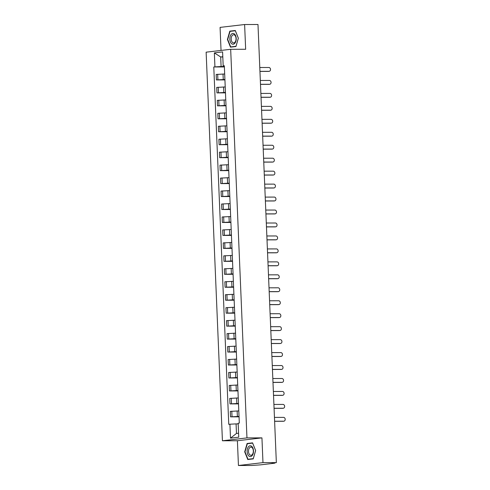 <?xml version="1.0" encoding="UTF-8"?>
<svg xmlns="http://www.w3.org/2000/svg" width="490" height="490" viewBox="0 0 490 490"><rect width="100%" height="100%" fill="white"/><g stroke="black" fill="none" stroke-linecap="round" stroke-linejoin="round"><path stroke-width="0.73" d="M238.44 465.5L262.977 462.627L276.348 462.609L257.985 24.5L244.614 24.524L245.655 49.276L230.674 49.3L206.131 52.173L222.423 440.773L237.399 440.743L238.44 465.5L251.805 465.476L260.558 464.851L274.449 463.228L274.075 462.872M244.614 24.524L220.077 27.391L221.039 50.427M262.977 462.627L261.942 437.876L246.96 437.901L230.674 49.3M276.348 462.609L272.005 463.117L274.088 463.111M224.512 73.996L216.176 74.443L216.409 79.925L224.91 79.478M224.659 73.469L224.886 78.957M224.928 79.913L216.409 79.925M225.057 86.957L216.721 87.404L216.948 92.886L225.455 92.439M225.198 86.43L225.431 91.912M225.474 92.873L216.948 92.886M225.602 99.917L217.266 100.364L217.493 105.846L225.994 105.399M225.743 99.39L225.976 104.872M226.013 105.828L217.493 105.846M226.147 112.872L217.805 113.319L218.038 118.801L226.539 118.353M226.288 112.351L226.515 117.833M226.558 118.788L218.038 118.801M226.686 125.832L218.35 126.279L218.583 131.761L227.084 131.314M226.833 125.305L227.06 130.787M227.103 131.749L218.583 131.761M227.231 138.793L218.895 139.24L219.122 144.722L227.623 144.274M227.372 138.266L227.605 143.748M227.642 144.703L219.122 144.722M227.777 151.747L219.434 152.194L219.667 157.682L228.168 157.235M227.917 151.226L228.144 156.708M228.187 157.664L219.667 157.682M228.316 164.707L219.979 165.155L220.212 170.636L228.714 170.189M228.463 164.187L228.689 169.669M228.732 170.624L220.212 170.636M228.861 177.668L220.525 178.115L220.751 183.597L229.253 183.15M229.002 177.141L229.234 182.623M229.271 183.585L220.751 183.597M229.406 190.628L221.064 191.076L221.296 196.557L229.798 196.11M229.547 190.102L229.773 195.584M229.816 196.539L221.296 196.557M229.945 203.583L221.609 204.03L221.841 209.512L230.343 209.065M230.092 203.062L230.318 208.544M230.361 209.5L221.841 209.512M230.49 216.543L222.154 216.99L222.38 222.472L230.882 222.025M230.631 216.017L230.864 221.505M230.9 222.46L222.38 222.472M231.035 229.504L222.693 229.951L222.925 235.433L231.427 234.986M231.176 228.977L231.403 234.459M231.445 235.421L222.925 235.433M231.574 242.464L223.238 242.911L223.471 248.393L231.972 247.946M231.721 241.938L231.948 247.419M231.99 248.375L223.471 248.393M232.119 255.419L223.783 255.866L224.01 261.348L232.511 260.901M232.26 254.898L232.493 260.38M232.53 261.335L224.01 261.348M232.664 268.379L224.322 268.826L224.555 274.308L233.056 273.861M232.805 267.852L233.032 273.334M233.075 274.296L224.555 274.308M233.203 281.34L224.867 281.787L225.1 287.269L233.601 286.822M233.35 280.813L233.577 286.295M233.62 287.25L225.1 287.269M233.748 294.294L225.412 294.741L225.639 300.229L234.14 299.782M233.889 293.773L234.122 299.255M234.159 300.211L225.639 300.229M234.293 307.255L225.951 307.702L226.184 313.184L234.686 312.736M234.434 306.734L234.661 312.216M234.704 313.171L226.184 313.184M234.833 320.215L226.496 320.662L226.729 326.144L235.231 325.697M234.98 319.688L235.206 325.17M235.249 326.132L226.729 326.144M235.378 333.176L227.042 333.623L227.268 339.105L235.77 338.657M235.519 332.649L235.751 338.131M235.788 339.086L227.268 339.105M235.923 346.13L227.581 346.577L227.813 352.059L236.315 351.612M236.064 345.609L236.296 351.091M236.333 352.047L227.813 352.059M236.462 359.09L228.126 359.538L228.358 365.019L236.86 364.572M236.609 358.564L236.835 364.052M236.878 365.007L228.358 365.019M237.007 372.051L228.671 372.498L228.897 377.98L237.399 377.533M237.148 371.524L237.381 377.006M237.417 377.968L228.897 377.98M237.552 385.011L229.216 385.459L229.443 390.94L237.944 390.493M237.693 384.485L237.926 389.966M237.962 390.922L229.443 390.94M238.091 397.966L229.755 398.413L229.988 403.895L238.489 403.448M238.238 397.445L238.465 402.927M238.507 403.882L229.988 403.895M238.636 410.926L230.3 411.373L230.527 416.855L239.028 416.408M238.777 410.399L239.01 415.881M239.047 416.843L230.527 416.855M222.809 56.969L220.696 56.975L221.094 66.524L224.365 66.517M224.353 66.168L223.183 65.874L222.595 51.916L214.351 52.883L220.696 56.975L222.797 56.73M238.183 423.887L236.076 423.893L236.474 433.442L230.496 438.158L238.74 437.19L238.158 423.238L239.31 423.103L224.334 65.74L223.183 65.874M230.496 438.158L229.914 424.199L236.076 423.893M221.094 66.524L213.781 66.971L228.763 424.334L229.914 424.199M214.932 66.836L214.351 52.883M222.423 440.773L246.96 437.901M235.953 46.532L238.354 38.196L235.286 30.496L229.816 31.14L227.415 39.47L230.49 47.169L235.953 46.532M237.399 440.743L261.942 437.876M253.238 458.885L255.639 450.549L252.564 442.856L247.101 443.493L244.7 451.829L247.769 459.528L253.238 458.885M236.474 433.442L238.575 433.197M224.383 66.952L213.781 66.971M227.728 39.47L227.415 39.47M232.119 31.133L229.816 31.14M245.012 451.829L244.7 451.829M249.404 443.487L247.101 443.493M268.704 71.356A1.917 1.544 -96.7 0 1 268.563 71.381A1.917 1.544 -96.7 0 1 268.422 71.393L259.951 71.405M259.945 71.332L269.059 71.32A1.917 1.544 83.3 0 0 269.2 71.307A1.917 1.544 83.3 0 0 270.517 69.317A1.917 1.544 83.3 0 0 268.9 67.498L259.786 67.51M269.249 84.317A1.917 1.544 -96.7 0 1 269.108 84.341A1.917 1.544 -96.7 0 1 268.967 84.354L260.49 84.366M260.49 84.292L269.604 84.274A1.917 1.544 83.3 0 0 269.745 84.268A1.917 1.544 83.3 0 0 271.062 82.277A1.917 1.544 83.3 0 0 269.445 80.452L260.331 80.47M269.788 97.277A1.917 1.544 -96.7 0 1 269.647 97.302A1.917 1.544 -96.7 0 1 269.506 97.308L261.035 97.326M261.035 97.253L270.143 97.234A1.917 1.544 83.3 0 0 270.29 97.228A1.917 1.544 83.3 0 0 271.607 95.231A1.917 1.544 83.3 0 0 269.984 93.412L260.87 93.431M231.231 34.343A5.415 3.197 -90.1 0 0 230.374 41.858A5.415 3.197 -90.1 0 0 234.808 43.322A5.415 3.197 -90.1 0 0 235.672 35.813A5.415 3.197 -90.1 0 0 231.231 34.343M232.278 35.433A4.098 2.419 -90.1 0 0 231.317 40.033A4.098 2.419 -90.1 0 0 233.638 42.93A4.098 2.419 -90.1 0 0 234.986 42.232A4.098 2.419 -90.1 0 0 235.947 37.632A4.098 2.419 -90.1 0 0 233.626 34.735A4.098 2.419 -90.1 0 0 232.278 35.433M238.318 38.214L235.996 46.293L230.698 46.911L227.721 39.451L230.043 31.378L235.341 30.754L238.348 38.214M232.732 46.905L230.698 46.911M248.51 446.702A5.415 3.197 -90.1 0 0 247.652 454.212A5.415 3.197 -90.1 0 0 252.093 455.682A5.415 3.197 -90.1 0 0 252.95 448.166A5.415 3.197 -90.1 0 0 248.51 446.702M249.557 447.787A4.098 2.419 -90.1 0 0 248.602 452.386A4.098 2.419 -90.1 0 0 250.923 455.284A4.098 2.419 -90.1 0 0 252.27 454.585A4.098 2.419 -90.1 0 0 253.232 449.991A4.098 2.419 -90.1 0 0 250.911 447.088A4.098 2.419 -90.1 0 0 249.557 447.787M255.602 450.567L253.275 458.646L247.977 459.265L245.006 451.811L247.328 443.732L252.626 443.113L255.633 450.567M250.016 459.265L247.977 459.265M270.333 110.238A1.917 1.544 -96.7 0 1 270.192 110.262A1.917 1.544 -96.7 0 1 270.051 110.268L261.58 110.281M261.574 110.207L270.688 110.195A1.917 1.544 83.3 0 0 270.829 110.183A1.917 1.544 83.3 0 0 272.146 108.192A1.917 1.544 83.3 0 0 270.529 106.373L261.415 106.385M270.878 123.192A1.917 1.544 -96.7 0 1 270.737 123.217A1.917 1.544 -96.7 0 1 270.596 123.229L262.119 123.241M262.119 123.168L271.233 123.155A1.917 1.544 83.3 0 0 271.374 123.143A1.917 1.544 83.3 0 0 272.691 121.153A1.917 1.544 83.3 0 0 271.074 119.333L261.96 119.346M271.417 136.153A1.917 1.544 -96.7 0 1 271.282 136.177A1.917 1.544 -96.7 0 1 271.135 136.183L262.664 136.202M262.664 136.128L271.772 136.11A1.917 1.544 83.3 0 0 271.919 136.104A1.917 1.544 83.3 0 0 273.236 134.107A1.917 1.544 83.3 0 0 271.613 132.288L262.499 132.306M271.962 149.113A1.917 1.544 -96.7 0 1 271.821 149.138A1.917 1.544 -96.7 0 1 271.68 149.144L263.21 149.156M263.204 149.083L272.318 149.07A1.917 1.544 83.3 0 0 272.458 149.064A1.917 1.544 83.3 0 0 273.775 147.067A1.917 1.544 83.3 0 0 272.158 145.248L263.044 145.267M272.507 162.068A1.917 1.544 -96.7 0 1 272.367 162.092A1.917 1.544 -96.7 0 1 272.226 162.104L263.749 162.117M263.749 162.043L272.863 162.031A1.917 1.544 83.3 0 0 273.004 162.018A1.917 1.544 83.3 0 0 274.32 160.028A1.917 1.544 83.3 0 0 272.703 158.209L263.589 158.221M273.046 175.028A1.917 1.544 -96.7 0 1 272.912 175.053A1.917 1.544 -96.7 0 1 272.765 175.065L264.294 175.077M264.294 175.004L273.402 174.985A1.917 1.544 83.3 0 0 273.549 174.979A1.917 1.544 83.3 0 0 274.865 172.988A1.917 1.544 83.3 0 0 273.242 171.169L264.128 171.182M273.591 187.989A1.917 1.544 -96.7 0 1 273.451 188.013A1.917 1.544 -96.7 0 1 273.31 188.019L264.839 188.038M264.833 187.964L273.947 187.946A1.917 1.544 83.3 0 0 274.088 187.94A1.917 1.544 83.3 0 0 275.404 185.943A1.917 1.544 83.3 0 0 273.788 184.124L264.674 184.142M274.137 200.949A1.917 1.544 -96.7 0 1 273.996 200.974A1.917 1.544 -96.7 0 1 273.855 200.98L265.384 200.992M265.378 200.918L274.492 200.906A1.917 1.544 83.3 0 0 274.633 200.894A1.917 1.544 83.3 0 0 275.95 198.903A1.917 1.544 83.3 0 0 274.333 197.084L265.219 197.096M274.676 213.903A1.917 1.544 -96.7 0 1 274.541 213.928A1.917 1.544 -96.7 0 1 274.394 213.94L265.923 213.952M265.923 213.879L275.031 213.867A1.917 1.544 83.3 0 0 275.178 213.854A1.917 1.544 83.3 0 0 276.495 211.864A1.917 1.544 83.3 0 0 274.872 210.045L265.764 210.057M275.221 226.864A1.917 1.544 -96.7 0 1 275.08 226.888A1.917 1.544 -96.7 0 1 274.939 226.895L266.468 226.913M266.462 226.839L275.576 226.821A1.917 1.544 83.3 0 0 275.717 226.815A1.917 1.544 83.3 0 0 277.034 224.824A1.917 1.544 83.3 0 0 275.417 222.999L266.303 223.017M275.766 239.824A1.917 1.544 -96.7 0 1 275.625 239.849A1.917 1.544 -96.7 0 1 275.484 239.855L267.013 239.873M267.007 239.8L276.121 239.782A1.917 1.544 83.3 0 0 276.262 239.775A1.917 1.544 83.3 0 0 277.579 237.779A1.917 1.544 83.3 0 0 275.962 235.96L266.848 235.978M276.311 252.785A1.917 1.544 -96.7 0 1 276.17 252.809A1.917 1.544 -96.7 0 1 276.023 252.816L267.552 252.828M267.552 252.754L276.666 252.742A1.917 1.544 83.3 0 0 276.807 252.73A1.917 1.544 83.3 0 0 278.124 250.739A1.917 1.544 83.3 0 0 276.501 248.92L267.393 248.932M276.85 265.739A1.917 1.544 -96.7 0 1 276.709 265.764A1.917 1.544 -96.7 0 1 276.568 265.776L268.097 265.788M268.091 265.715L277.205 265.696A1.917 1.544 83.3 0 0 277.346 265.69A1.917 1.544 83.3 0 0 278.663 263.7A1.917 1.544 83.3 0 0 277.046 261.881L267.932 261.893M277.395 278.7A1.917 1.544 -96.7 0 1 277.254 278.724A1.917 1.544 -96.7 0 1 277.113 278.73L268.643 278.749M268.636 278.675L277.75 278.657A1.917 1.544 83.3 0 0 277.891 278.651A1.917 1.544 83.3 0 0 279.208 276.654A1.917 1.544 83.3 0 0 277.591 274.835L268.477 274.853M277.94 291.66A1.917 1.544 -96.7 0 1 277.799 291.685A1.917 1.544 -96.7 0 1 277.652 291.691L269.182 291.703M269.182 291.63L278.296 291.617A1.917 1.544 83.3 0 0 278.436 291.611A1.917 1.544 83.3 0 0 279.753 289.615A1.917 1.544 83.3 0 0 278.13 287.795L269.022 287.814M278.479 304.615A1.917 1.544 -96.7 0 1 278.338 304.639A1.917 1.544 -96.7 0 1 278.197 304.651L269.727 304.664M269.721 304.59L278.835 304.578A1.917 1.544 83.3 0 0 278.975 304.566A1.917 1.544 83.3 0 0 280.298 302.575A1.917 1.544 83.3 0 0 278.675 300.756L269.561 300.768M279.024 317.575A1.917 1.544 -96.7 0 1 278.884 317.6A1.917 1.544 -96.7 0 1 278.743 317.612L270.272 317.624M270.266 317.551L279.38 317.532A1.917 1.544 83.3 0 0 279.521 317.526A1.917 1.544 83.3 0 0 280.837 315.536A1.917 1.544 83.3 0 0 279.22 313.716L270.106 313.729M279.57 330.536A1.917 1.544 -96.7 0 1 279.429 330.56A1.917 1.544 -96.7 0 1 279.282 330.566L270.811 330.585M270.811 330.511L279.925 330.493A1.917 1.544 83.3 0 0 280.066 330.487A1.917 1.544 83.3 0 0 281.382 328.49A1.917 1.544 83.3 0 0 279.759 326.671L270.651 326.689M280.108 343.496A1.917 1.544 -96.7 0 1 279.968 343.521A1.917 1.544 -96.7 0 1 279.827 343.527L271.356 343.539M271.35 343.466L280.464 343.453A1.917 1.544 83.3 0 0 280.605 343.441A1.917 1.544 83.3 0 0 281.928 341.45A1.917 1.544 83.3 0 0 280.305 339.631L271.19 339.644M280.654 356.451A1.917 1.544 -96.7 0 1 280.513 356.475A1.917 1.544 -96.7 0 1 280.372 356.487L271.901 356.5M271.895 356.426L281.009 356.414A1.917 1.544 83.3 0 0 281.15 356.401A1.917 1.544 83.3 0 0 282.467 354.411A1.917 1.544 83.3 0 0 280.85 352.592L271.736 352.604M281.199 369.411A1.917 1.544 -96.7 0 1 281.058 369.435A1.917 1.544 -96.7 0 1 280.911 369.442L272.44 369.46M272.44 369.387L281.554 369.368A1.917 1.544 83.3 0 0 281.695 369.362A1.917 1.544 83.3 0 0 283.012 367.371A1.917 1.544 83.3 0 0 281.389 365.546L272.281 365.565M281.738 382.372A1.917 1.544 -96.7 0 1 281.597 382.396A1.917 1.544 -96.7 0 1 281.456 382.402L272.985 382.421M272.979 382.347L282.093 382.329A1.917 1.544 83.3 0 0 282.24 382.323A1.917 1.544 83.3 0 0 283.557 380.326A1.917 1.544 83.3 0 0 281.934 378.507L272.82 378.525M282.283 395.332A1.917 1.544 -96.7 0 1 282.142 395.357A1.917 1.544 -96.7 0 1 282.001 395.363L273.53 395.375M273.524 395.301L282.638 395.289A1.917 1.544 83.3 0 0 282.779 395.277A1.917 1.544 83.3 0 0 284.096 393.286A1.917 1.544 83.3 0 0 282.479 391.467L273.365 391.479M282.828 408.286A1.917 1.544 -96.7 0 1 282.687 408.311A1.917 1.544 -96.7 0 1 282.54 408.323L274.069 408.335M274.069 408.262L283.183 408.244A1.917 1.544 83.3 0 0 283.324 408.237A1.917 1.544 83.3 0 0 284.641 406.247A1.917 1.544 83.3 0 0 283.018 404.428L273.91 404.44M283.367 421.247A1.917 1.544 -96.7 0 1 283.226 421.271A1.917 1.544 -96.7 0 1 283.085 421.277L274.614 421.296M274.608 421.222L283.722 421.204A1.917 1.544 83.3 0 0 283.869 421.198A1.917 1.544 83.3 0 0 285.186 419.201A1.917 1.544 83.3 0 0 283.563 417.382L274.449 417.4M237.374 416.414L237.142 410.926M236.829 403.454L236.603 397.972M236.29 390.493L236.058 385.011M235.745 377.533L235.512 372.051M235.2 364.578L234.973 359.096M234.655 351.618L234.428 346.136M234.116 338.657L233.883 333.176M233.571 325.697L233.344 320.215M233.026 312.743L232.799 307.261M232.487 299.782L232.254 294.3M231.942 286.822L231.715 281.34M231.396 273.867L231.17 268.379M230.857 260.907L230.625 255.425M230.312 247.946L230.086 242.464M229.767 234.986L229.541 229.504M229.228 222.031L228.995 216.549M228.683 209.071L228.456 203.589M228.138 196.11L227.911 190.628M227.599 183.15L227.366 177.668M227.054 170.195L226.827 164.714M226.509 157.235L226.282 151.753M225.97 144.274L225.737 138.793M225.425 131.32L225.192 125.832M224.879 118.36L224.653 112.878M224.34 105.399L224.108 99.917M223.795 92.439L223.563 86.957M223.25 79.484L223.024 74.002M231.482 403.723L231.256 398.241M230.937 390.763L230.71 385.281M230.398 377.802L230.165 372.32M229.853 364.848L229.626 359.36M229.308 351.887L229.081 346.406M228.769 338.927L228.536 333.445M228.224 325.966L227.997 320.485M227.679 313.012L227.452 307.53M227.139 300.052L226.907 294.57M226.594 287.091L226.362 281.609M226.049 274.137L225.823 268.649M225.51 261.176L225.278 255.694M224.965 248.216L224.732 242.734M224.42 235.255L224.193 229.773M223.881 222.301L223.648 216.813M223.336 209.34L223.103 203.858M222.791 196.38L222.564 190.898M222.252 183.419L222.019 177.937M221.707 170.465L221.474 164.983M221.162 157.504L220.935 152.023M220.623 144.544L220.39 139.062M220.077 131.59L219.845 126.102M219.532 118.629L219.306 113.147M218.993 105.669L218.761 100.187M218.448 92.708L218.215 87.226M217.903 79.754L217.676 74.266M232.027 416.678L231.795 411.196M269.059 71.32L268.422 71.393M269.604 84.274L268.967 84.354M270.143 97.234L269.506 97.308M270.688 110.195L270.051 110.268M271.233 123.155L270.596 123.229M271.772 136.11L271.135 136.183M272.318 149.07L271.68 149.144M272.863 162.031L272.226 162.104M273.402 174.985L272.765 175.065M273.947 187.946L273.31 188.019M274.492 200.906L273.855 200.98M275.031 213.867L274.394 213.94M275.576 226.821L274.939 226.895M276.121 239.782L275.484 239.855M276.666 252.742L276.023 252.816M277.205 265.696L276.568 265.776M277.75 278.657L277.113 278.73M278.296 291.617L277.652 291.691M278.835 304.578L278.197 304.651M279.38 317.532L278.743 317.612M279.925 330.493L279.282 330.566M280.464 343.453L279.827 343.527M281.009 356.414L280.372 356.487M281.554 369.368L280.911 369.442M282.093 382.329L281.456 382.402M282.638 395.289L282.001 395.363M283.183 408.244L282.54 408.323M283.722 421.204L283.085 421.277M274.749 462.793L274.768 463.16M269.2 71.307L268.563 71.381M269.745 84.268L269.108 84.341M270.29 97.228L269.647 97.302M270.829 110.183L270.192 110.262M271.374 123.143L270.737 123.217M271.919 136.104L271.282 136.177M272.458 149.064L271.821 149.138M273.004 162.018L272.367 162.092M273.549 174.979L272.912 175.053M274.088 187.94L273.451 188.013M274.633 200.894L273.996 200.974M275.178 213.854L274.541 213.928M275.717 226.815L275.08 226.888M276.262 239.775L275.625 239.849M276.807 252.73L276.17 252.809M277.346 265.69L276.709 265.764M277.891 278.651L277.254 278.724M278.436 291.611L277.799 291.685M278.975 304.566L278.338 304.639M279.521 317.526L278.884 317.6M280.066 330.487L279.429 330.56M280.605 343.441L279.968 343.521M281.15 356.401L280.513 356.475M281.695 369.362L281.058 369.435M282.24 382.323L281.597 382.396M282.779 395.277L282.142 395.357M283.324 408.237L282.687 408.311M283.869 421.198L283.226 421.271"/></g></svg>
